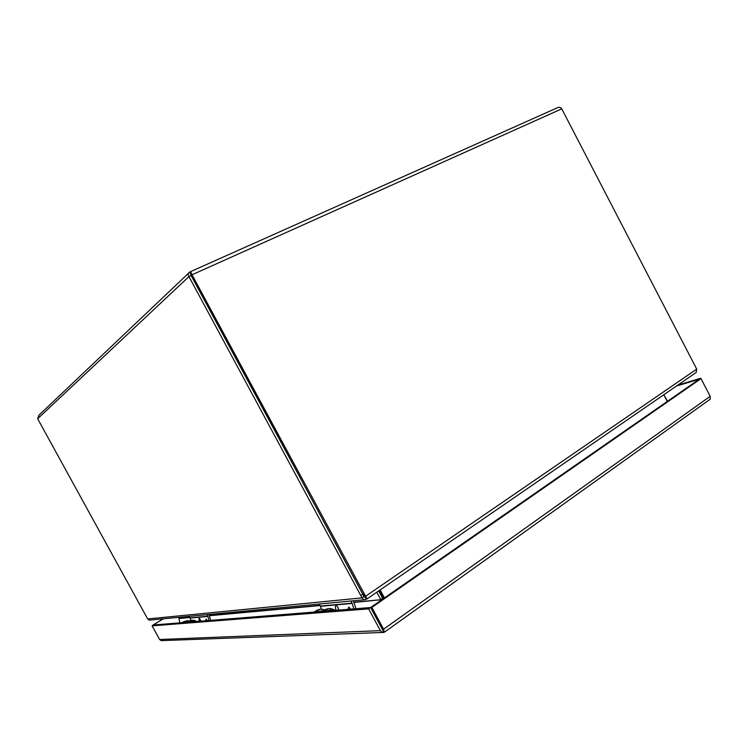 <?xml version="1.0" encoding="UTF-8"?>
<svg xmlns="http://www.w3.org/2000/svg" width="748" height="748" viewBox="0 0 748 748"><rect width="100%" height="100%" fill="white"/><g stroke="black" fill="none" stroke-linecap="round" stroke-linejoin="round"><path stroke-width="1.12" d="M199.071 620.821L198.968 617.792L200.632 621.046M205.513 620.793L206.214 619.101L207.28 620.653M189.179 616.343L190.02 617.876L207.841 616.259L206.962 614.66M179.866 622.86L182.475 622.645M190.749 620.335L190.02 617.876M207.841 616.259L209.094 620.513M210.843 620.373L208.851 614.482M195.293 621.616L192.61 621.831M338.199 608.601L337.956 607.918M336.282 610.284C335.132 607.825 335.076 606.263 336.114 605.6C337.376 605.974 338.227 607.348 338.666 609.742M347.895 609.358L348.849 607.077L350.55 609.143M319.331 604.019L320.425 606.039L352.093 603.169L350.934 601.027M307.867 612.575L311.131 612.303M321.397 609.227L320.425 606.039M352.093 603.169L353.832 608.872M356.029 608.704L353.308 600.803M324.922 609.788L325.838 609.283M333.87 610.48L330.504 610.751M188.524 273.244L38.868 415.28L37.652 418.749L188.935 276.592C187.823 274.469 188.15 272.917 189.908 271.935C190.441 271.561 191.151 272.506 192.03 274.768L561.748 108.853C560.476 107.291 559.065 106.917 557.512 107.712L190.16 271.823M189.908 271.935L191.151 275.591L188.935 276.592L362.023 597.867L364.005 596.511L190.955 274.432M365.108 596.811L366.127 599.372L364.033 599.784L362.023 597.867L147.665 618.951L37.652 418.749M367.053 598.942L192.03 274.768L191.151 275.591L362.836 594.005L366.894 599.017L696.173 372.476L696.725 369.119L365.679 596.184L364.444 596.315M561.748 108.853L696.725 369.119M147.665 618.951L149.329 620.12L150.909 619.97M695.173 373.168L696.173 372.476M364.379 597.119L364.005 596.511M366.127 599.372L366.688 598.643M667.506 401.283L663.841 394.729M381.143 600.214L376.796 592.238M189.721 617.324L178.922 618.316L178.407 617.362M384.444 597.923L380.162 589.929M667.3 401.433L663.803 394.757M178.922 618.316L179.885 622.85M378.675 590.948L382.583 598.213L380.713 599.513M384.407 597.82L383.191 597.933L379.227 590.574M382.583 598.213L380.844 599.718L354.038 602.187M384.22 598.073L383.191 597.933M382.724 598.409L383.004 598.914M354.141 602.439L381.976 599.634M330.738 609.667L326.109 611.107M317.629 611.789L323.351 610.546M328.082 610.948L333.889 609.685L335.562 610.34M315.525 611.172L313.982 612.079M193.143 620.962L189.674 622.065M184.924 622.448L188.571 621.364M190.777 621.981L195.406 621.018L196.584 621.438M708.898 400.124L710.338 398.964L710.189 396.318L383.593 629.199L384.294 632.135L382.322 629.255L383.294 631.032M384.388 632.182L382.518 632.471L380.367 630.648L368.642 608.891L152.115 625.852L159.605 639.503L161.549 640.718M368.642 608.891L370.606 607.526L382.322 629.255L370.615 607.526L371.859 607.423L383.593 629.199M371.859 607.423L700.998 378.638L710.189 396.318M700.998 378.638L676.482 386.033M370.615 607.526L699.436 379.105L700.708 378.226L700.932 378.656M700.708 378.226L677.735 385.164M153.125 625.216L162.924 618.83M153.022 625.01L163.429 618.783M152.115 625.852L153.508 624.973L370.606 607.526M383.257 632.593L383.275 631.041M201.006 621.158L196.415 621.532M343.715 609.685L337.853 610.162M207.916 616.446L190.095 618.054M352.196 603.43L320.527 606.291M364.07 593.884L360.845 595.361M320.032 605.319L209.412 615.51M320.163 605.553L209.487 615.707M189.814 617.502L178.959 618.503M333.702 609.639L331.401 608.722C328.391 608.087 325.782 608.947 323.566 611.312M314.721 612.023L320.219 609.265M328.709 608.545L323.145 611.34M315.132 611.986C317.32 609.657 319.901 608.807 322.865 609.442L324.557 610.031M196.612 621.429L194.087 620.251L189.16 621.12L187.823 622.214M182.867 622.616L187.243 620.531M192.012 620.12L187.589 622.233M183.092 622.598L184.41 621.513L189.646 620.746M380.367 630.648L159.605 639.503M184.532 621.326L181.914 622.57M200.006 618.933L200.586 620.756M337.703 607.208L338.573 609.134M149.329 620.12L364.033 599.784M316.984 610.2L314.637 612.023M325.436 609.489L323.061 611.35M182.839 622.616L184.092 621.588M187.561 622.243L188.833 621.195M384.416 632.2L710.011 399.329M161.044 640.643L382.518 632.471"/></g></svg>
